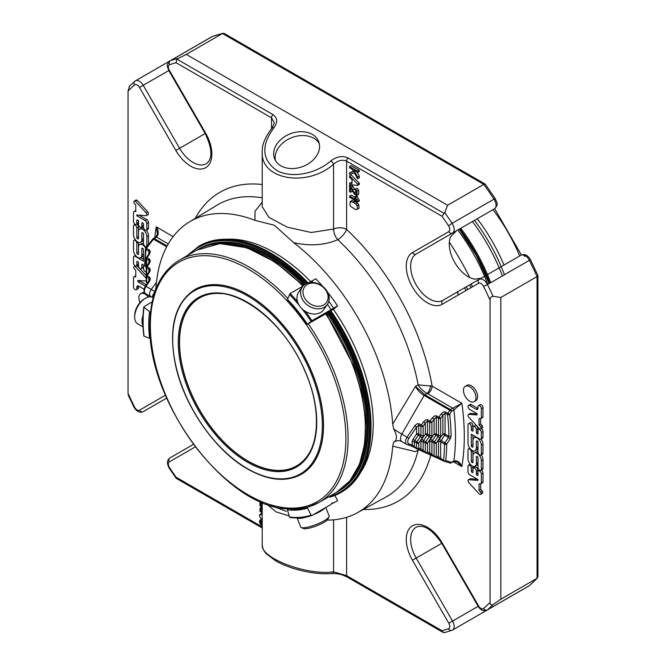 <?xml version="1.0" encoding="UTF-8"?>
<svg xmlns="http://www.w3.org/2000/svg" width="666" height="666" viewBox="0 0 666 666"><rect width="100%" height="100%" fill="white"/><g stroke="black" fill="none" stroke-linecap="round" stroke-linejoin="round"><path stroke-width="1" d="M471.453 284.573A198.51 114.61 60 0 1 472.502 286.805M471.012 287.67A198.51 114.61 -120 0 0 469.688 284.865M480.502 278.321L474.908 279.154A26.723 15.426 60 0 1 454.803 262.595A26.723 15.426 60 0 1 450.507 236.896L456.443 230.786L416.183 254.029A26.723 15.426 -120 0 0 416.183 284.882A26.723 15.426 -120 0 0 442.907 300.316L521.187 255.12A3.105 2.531 -120 0 1 524.933 256.543M311.688 448.285A96.961 55.986 60 0 1 296.603 465.892A96.961 55.986 60 0 1 221.878 439.918A96.961 55.986 60 0 1 179.554 342.332A96.961 55.986 60 0 1 199.642 297.943A96.961 55.986 60 0 1 222.427 293.681M412.162 441.816L412.162 444.913A1.548 1.257 108 0 1 410.589 445.754L407.317 444.688A1.548 1.257 -72 0 1 407.117 444.605A5.819 3.355 -60 0 1 406.743 444.438A5.819 3.355 -60 0 1 407.117 437.112L415.326 425.099L417.324 423.726L419.164 423.809A1.548 0.899 -60 0 0 418.748 425.05L418.748 434.082L420.937 435.348L420.937 426.315A1.548 0.899 -0 0 0 423.135 426.315L421.362 425.075A1.548 0.899 120 0 0 420.937 426.315L418.748 425.05L416.55 427.031L416.55 434.082L413.003 439.327A3.105 1.79 -60 0 0 412.162 441.816A1.548 0.899 180 0 1 414.36 441.816A1.548 0.899 -60 0 1 414.776 440.567L418.323 435.323A1.548 0.899 120 0 0 418.748 434.082A1.548 0.899 -0 0 0 416.55 434.082L422.294 437.837L418.748 443.081L416.974 441.841A1.548 0.899 120 0 0 416.55 443.081A1.548 0.899 -0 0 0 418.748 443.081L418.748 448.16A1.548 0.899 180 0 1 416.55 448.16A1.548 0.899 120 0 0 416.874 448.867A1.548 0.899 120 0 0 416.974 448.909A1.548 1.257 -72 0 0 417.166 449.001L417.166 449.001A1.548 1.257 -72 0 0 418.748 448.16L420.937 448.867L425.324 452.114A1.548 0.899 120 0 0 425.649 452.822A1.548 0.899 120 0 0 425.749 452.872A1.548 1.257 -72 0 0 425.949 452.955L425.949 452.955A1.548 1.257 -72 0 0 427.522 452.114A1.548 0.899 180 0 1 425.324 452.114L425.324 443.081A1.548 0.899 -0 0 0 427.522 443.081L425.749 441.841A1.548 0.899 120 0 0 425.324 443.081L423.135 441.816A1.548 0.899 -60 0 1 423.559 440.567L425.749 441.841L429.295 436.596L431.068 437.837L427.522 443.081L427.522 452.114L429.72 452.83L434.107 456.077A1.548 0.899 120 0 0 434.423 456.784A1.548 0.899 120 0 0 434.523 456.826A1.548 1.257 -72 0 0 434.723 456.918L434.723 456.918A1.548 1.257 -72 0 0 436.297 456.077A1.548 0.899 180 0 1 434.107 456.077L434.107 443.081A1.548 0.899 -0 0 0 436.297 443.081L434.523 441.841A1.548 0.899 120 0 0 434.107 443.081L431.909 441.816A1.548 0.899 -60 0 1 432.334 440.567L434.523 441.841L438.07 436.596L439.843 437.837L436.297 443.081L436.297 456.077L438.494 456.784L443.564 460.431A211.771 122.261 -120 0 0 444.505 444.022A1.548 0.907 0.8 0 0 446.703 444.039L444.93 442.773L448.493 437.545L450.266 438.777L446.703 444.039A213.32 123.16 -120 0 1 445.754 460.564A1.548 0.991 -174 0 1 443.564 460.431A1.548 0.899 120 0 0 443.889 461.138A1.548 0.899 120 0 0 443.989 461.18A1.548 1.315 -73.3 0 0 445.754 460.564L451.506 462.312A1.548 1.332 106.3 0 1 449.983 462.987A1.548 1.548 0 0 0 451.19 462.845A1.548 0.899 -120 0 0 451.506 462.312L453.879 460.939C457.417 460.364 460.073 462.254 461.846 466.616A219.522 126.74 -120 0 0 461.846 403.28L453.879 409.898A1.548 0.899 -120 0 0 452.797 408.191L461.846 403.28L432.134 386.122A178.321 102.955 -120 0 0 346.595 229.404A9.699 5.594 -0 0 0 333.574 229.046A9.699 5.095 -114.8 0 0 337.812 239.677A9.699 3.68 133.1 0 0 346.595 229.404L346.595 161.164A3.105 1.79 -60 0 1 348.035 157.95C342.515 155.444 336.788 156.435 330.852 160.906A3.105 0.907 -130.6 0 1 333.574 164.236C338.07 160.339 342.416 159.316 346.595 161.164L442.049 216.275L444.771 212.621L447.602 205.27L483.807 184.374L485.298 184.232L495.221 198.618L494.014 199.151A7.759 4.479 60 0 1 494.463 208.833L452.555 233.025A7.759 4.479 -120 0 0 452.106 223.343L494.014 199.151A319.006 184.182 60 0 0 483.807 184.374L222.511 33.508L223.035 33.3L224.267 33.475L485.156 184.099M500.84 297.486L493.065 296.262A319.006 184.182 -120 0 0 487.445 284.548L529.353 260.356A319.006 184.182 60 0 1 537.046 276.581L500.84 297.486L500.84 599.2L537.046 578.304L537.953 576.798L537.953 275.549L530.419 259.574C527.63 255.086 524.55 253.604 521.187 255.12L521.187 255.12A7.759 4.479 60 0 1 529.353 260.356L530.419 259.574M442.266 543.023A29.828 17.216 -120 0 0 412.437 525.799A29.828 17.216 -120 0 0 412.437 560.239L416.183 558.075L452.555 621.078L478.638 606.018L442.266 543.023L441.774 543.306C432.092 529.412 423.568 524.05 416.183 527.222A26.723 15.426 -120 0 0 416.183 558.075L441.774 543.306L478.146 606.301C480.577 610.198 483.541 611.471 487.037 610.131A7.759 4.479 -120 0 0 487.445 609.84L529.353 585.647A319.006 184.182 60 0 0 537.046 578.304L537.046 276.581L537.953 275.549M450.266 438.777L451.09 436.272A1.548 0.882 179.3 0 1 448.901 436.288L448.493 437.545L444.655 435.323L441.108 440.567L444.93 442.773A1.548 0.899 120 0 0 444.505 444.022L440.684 441.816A1.548 0.899 -60 0 1 441.108 440.567L439.335 439.327L442.882 434.082L444.655 435.323A1.548 0.899 120 0 0 445.071 434.082L448.901 436.288A211.771 122.261 -120 0 0 447.527 414.585A1.548 0.766 -6.3 0 0 449.708 414.41L447.943 413.345A1.548 0.899 120 0 0 447.527 414.585L445.071 413.17L442.882 415.151L442.882 434.082A1.548 0.899 -0 0 1 445.071 434.082L445.071 413.17A1.548 0.899 -60 0 1 445.496 411.929L447.943 413.345L449.741 410.223L451.506 411.272A1.548 0.899 -120 0 0 450.416 409.565A1.548 0.899 120 0 0 449.741 410.223L424.425 395.604A1.548 0.899 -60 0 1 425.099 394.946L450.416 409.565L452.797 408.191L427.747 393.723A6.202 3.58 120 0 0 432.134 386.122L418.156 384.865C420.321 388.428 423.318 391.283 427.156 393.448A6.202 2.772 110.6 0 0 430.544 385.622M434.107 434.082L438.07 436.596A1.548 0.899 -60 0 0 438.494 435.348L436.297 434.082A1.548 0.899 -0 0 0 434.107 434.082L430.561 439.327L432.334 440.567L435.88 435.323A1.548 0.899 120 0 0 436.297 434.082L436.297 417.132L434.107 419.114L434.107 434.082M425.324 434.082L429.295 436.596A1.548 0.899 -60 0 0 429.72 435.348L427.522 434.082A1.548 0.899 -0 0 0 425.324 434.082L421.786 439.327L423.559 440.567L427.097 435.323A1.548 0.899 120 0 0 427.522 434.082L427.522 421.087L425.324 423.068L425.324 434.082M141.833 239.544A5.894 3.405 60 0 1 140.609 242.241A5.894 3.405 60 0 1 136.072 240.667A5.894 3.405 60 0 1 133.5 234.732L133.5 226.057A2.356 1.357 60 0 1 133.983 224.975A2.356 1.357 60 0 1 135.797 225.608A2.356 1.357 60 0 1 136.83 227.98L136.83 237.471A1.182 0.683 -120 0 0 137.346 238.653A1.182 0.683 -120 0 0 138.253 238.969A1.182 0.683 -120 0 0 138.495 238.428L138.495 231.826A5.894 3.405 60 0 1 139.718 229.129A5.894 3.405 60 0 1 144.256 230.711A5.894 3.405 60 0 1 146.828 236.638L146.828 245.429A2.356 1.357 60 0 1 146.337 246.512A2.356 1.357 60 0 1 144.522 245.879A2.356 1.357 60 0 1 143.498 243.506L143.498 234.166A1.174 0.674 -120 0 0 142.982 232.983A1.174 0.674 -120 0 0 142.074 232.675A1.174 0.674 -120 0 0 141.833 233.208L141.833 239.544L143.481 238.595L143.481 233.982M136.83 223.326A2.356 1.357 60 0 1 136.339 224.4A2.356 1.357 60 0 1 134.524 223.768A2.356 1.357 60 0 1 133.5 221.395L133.5 212.662A2.389 1.382 60 0 1 133.991 211.572A2.389 1.382 60 0 1 134.515 211.463L135.772 211.555L135.772 205.028L134.249 203.388A1.881 1.091 60 0 1 133.841 201.823A1.881 1.091 60 0 1 134.232 201.007A1.881 1.091 60 0 1 135.364 201.232L146.012 212.72A1.998 1.157 60 0 1 146.412 215.584A1.998 1.157 60 0 1 145.979 215.676L136.83 214.976L136.83 215.809L145.138 220.604A2.389 1.382 60 0 1 146.828 223.535L146.828 229.096A2.356 1.357 60 0 1 146.337 230.17A2.356 1.357 60 0 1 144.522 229.545A2.356 1.357 60 0 1 143.498 227.173L143.498 224.309A1.182 0.683 -120 0 0 142.982 223.127A1.182 0.683 -120 0 0 142.074 222.81A1.182 0.683 -120 0 0 141.825 223.343L141.825 226.207A2.356 1.357 60 0 1 141.342 227.289A2.356 1.357 60 0 1 139.527 226.656A2.356 1.357 60 0 1 138.495 224.284L138.495 221.42A1.182 0.683 -120 0 0 137.979 220.238A1.182 0.683 -120 0 0 137.071 219.922A1.182 0.683 -120 0 0 136.83 220.463L136.83 223.326L138.478 222.369L138.478 221.195M262.213 512.021L262.029 512.329A1.99 1.149 60 0 1 261.813 512.537A1.99 1.149 60 0 1 261.58 512.612L259.973 511.33L259.99 508.183A2.148 1.24 60 0 1 260.048 508.141A2.148 1.24 60 0 1 261.122 508.25L261.18 509.24A1.357 0.783 -120 0 0 260.506 509.174A1.357 0.783 -120 0 0 260.473 509.199L260.414 510.93L261.255 511.455L262.296 509.798M146.229 271.728A2.356 1.357 60 0 1 144.455 270.979A2.356 1.357 60 0 1 143.498 268.673L143.498 265.817A1.182 0.683 -120 0 0 142.982 264.627A1.182 0.683 -120 0 0 142.074 264.31A1.182 0.683 -120 0 0 141.825 264.852L141.825 267.715A2.356 1.357 60 0 1 141.342 268.789A2.356 1.357 60 0 1 139.527 268.165A2.356 1.357 60 0 1 138.495 265.792L138.495 262.928A1.182 0.683 -120 0 0 137.979 261.746A1.182 0.683 -120 0 0 137.071 261.43A1.182 0.683 -120 0 0 136.83 261.963L136.83 264.827A2.356 1.357 60 0 1 136.339 265.909A2.356 1.357 60 0 1 134.524 265.276A2.356 1.357 60 0 1 133.5 262.904L133.5 257.317A2.356 1.357 60 0 1 133.983 256.235A2.356 1.357 60 0 1 135.165 256.352L143.498 261.164L143.498 249.742A1.174 0.674 -120 0 0 142.982 248.56A1.174 0.674 -120 0 0 142.074 248.243A1.174 0.674 -120 0 0 141.833 248.784L141.833 255.011A5.894 3.405 60 0 1 140.618 257.709A5.894 3.405 60 0 1 136.072 256.135A5.894 3.405 60 0 1 133.5 250.2L133.5 241.392A2.356 1.365 60 0 1 133.983 240.309A2.356 1.365 60 0 1 135.806 240.942A2.356 1.365 60 0 1 136.838 243.315L136.838 252.93A1.174 0.683 -120 0 0 137.346 254.112A1.174 0.683 -120 0 0 138.253 254.429A1.174 0.683 -120 0 0 138.495 253.888L138.495 247.294A5.894 3.405 60 0 1 139.718 244.597A5.894 3.405 60 0 1 145.721 248.193M262.213 506.493L262.029 506.801A1.99 1.149 60 0 1 261.813 507.001A1.99 1.149 60 0 1 261.58 507.084L259.973 505.802L259.99 502.647A2.148 1.24 60 0 1 260.048 502.614A2.148 1.24 60 0 1 261.122 502.722L261.18 503.712A1.357 0.783 -120 0 0 260.506 503.646L260.414 505.394L261.255 505.927L262.296 504.27M262.213 502.763L261.347 502.006M144.114 289.227L138.711 286.114A2.664 1.54 -120 0 0 137.379 285.98A2.664 1.54 -120 0 0 136.83 287.196L136.83 288.803A2.356 1.365 60 0 1 136.347 289.76A2.356 1.365 60 0 1 134.524 289.127A2.356 1.365 60 0 1 133.5 286.755L133.5 277.464A1.89 1.091 60 0 1 133.866 276.881A1.89 1.091 60 0 1 134.324 276.798L135.764 276.906L135.764 270.396L134.249 268.756A1.881 1.091 60 0 1 133.841 267.191A1.881 1.091 60 0 1 134.224 266.375A1.881 1.091 60 0 1 135.348 266.583L146.087 278.172A1.998 1.157 60 0 1 146.229 278.363M146.229 281.019A1.998 1.157 60 0 1 145.979 281.035L138.103 280.436A0.941 0.541 -120 0 0 138.37 282.068L145.163 285.989A2.356 1.357 60 0 1 145.404 286.147M139.977 302.589A8.866 5.12 60 0 1 140.676 293.706A8.866 5.12 60 0 1 148.36 297.069M262.213 525.699A2.131 1.232 60 0 1 262.054 525.357A3.114 1.798 60 0 1 261.771 524.308L261.522 521.586L260.481 521.12L260.481 523.126A1.898 1.099 -120 0 0 261.155 524.084L261.08 525.024L259.948 523.418L259.557 521.536L259.99 520.104L261.721 519.097M259.99 520.104L262.213 521.162M262.213 519.98L259.923 517.124L259.557 515.434L260.106 514.094L261.855 514.502M153.08 238.977L153.488 239.177A1.548 0.899 -60 0 1 154.162 238.52L156.543 237.146C158.891 234.315 158.799 230.886 156.277 226.856A219.522 126.74 -120 0 0 154.803 237.629M168.257 243.914L156.543 237.146A1.548 0.899 -120 0 0 155.769 237.071L157.434 234.049L156.277 226.856L173.152 236.605M447.602 205.27L186.305 54.412L222.511 33.508A319.006 184.182 60 0 0 212.304 36.505A3.105 2.514 70.9 0 1 212.662 36.347L223.035 33.3M451.09 436.272A213.32 123.16 -120 0 0 449.708 414.41L451.506 411.272L453.879 409.898A213.32 123.16 -120 0 1 453.879 460.939A1.548 0.899 -120 0 1 453.571 461.471L457.276 461.879L461.846 466.616L453.255 461.655M355.353 189.127L356.993 188.178L358.724 190.085L358.683 194.289L357.034 195.238L354.487 194.322L351.074 188.511A4.945 2.855 -120 0 0 350.541 187.72L350.541 192.283L349.592 191.733L349.592 185.581A2.564 1.482 60 0 1 350.274 186.114A5.22 3.014 60 0 1 351.348 187.487L354.27 192.715L356.452 194.022L356.427 191.425L355.244 190.243L355.353 189.127L357.076 191.034L356.993 195.263L358.591 194.339M349.592 197.261L349.592 196.12L355.894 199.758A7.026 4.054 60 0 1 355.211 198.277A9.682 5.594 60 0 1 354.703 196.786L355.652 197.336A8.541 4.937 -120 0 0 356.601 199.559L357.675 201.931L349.592 197.261M357.642 178.771L354.379 172.977L349.592 174.292L349.592 172.669L353.671 171.711L352.381 169.439L349.592 167.824L349.592 166.6L357.642 171.254L357.642 172.477L353.654 170.171L357.642 177.098L357.642 178.771L359.29 177.822L359.29 176.149L356.943 172.069M472.993 455.827A5.894 3.405 60 0 1 474.209 453.13A5.894 3.405 60 0 1 478.754 454.712A5.894 3.405 60 0 1 481.327 460.639L481.327 469.314A2.356 1.357 60 0 1 480.844 470.396A2.356 1.357 60 0 1 479.02 469.763A2.356 1.357 60 0 1 477.997 467.39L477.997 457.908A1.182 0.683 -120 0 0 477.48 456.718A1.182 0.683 -120 0 0 476.573 456.401A1.182 0.683 -120 0 0 476.332 456.943L476.332 463.544A5.894 3.405 60 0 1 475.108 466.242A5.894 3.405 60 0 1 470.571 464.668A5.894 3.405 60 0 1 467.998 458.732L467.998 449.941A2.356 1.357 60 0 1 468.489 448.867A2.356 1.357 60 0 1 470.304 449.492A2.356 1.357 60 0 1 471.328 451.864L471.328 461.205A1.174 0.674 -120 0 0 471.844 462.387A1.174 0.674 -120 0 0 472.752 462.703A1.174 0.674 -120 0 0 472.993 462.162L472.993 455.827M472.993 440.359A5.894 3.405 60 0 1 474.209 437.662A5.894 3.405 60 0 1 478.754 439.244A5.894 3.405 60 0 1 481.327 445.171L481.327 453.987A2.356 1.365 60 0 1 480.835 455.061A2.356 1.365 60 0 1 479.02 454.437A2.356 1.365 60 0 1 477.988 452.056L477.988 442.44A1.174 0.683 -120 0 0 477.48 441.258A1.174 0.683 -120 0 0 476.573 440.942A1.174 0.683 -120 0 0 476.332 441.483L476.332 448.085A5.894 3.405 60 0 1 475.108 450.782A5.894 3.405 60 0 1 470.571 449.2A5.894 3.405 60 0 1 467.998 443.273L467.998 424.775A2.356 1.357 60 0 1 468.489 423.693A2.356 1.357 60 0 1 470.304 424.325A2.356 1.357 60 0 1 471.328 426.698L471.328 429.562A1.182 0.683 -120 0 0 471.844 430.744A1.182 0.683 -120 0 0 472.752 431.06A1.182 0.683 -120 0 0 472.993 430.519L472.993 427.664A2.356 1.357 60 0 1 473.484 426.581A2.356 1.357 60 0 1 475.299 427.214A2.356 1.357 60 0 1 476.332 429.587L476.332 432.442A1.182 0.683 -120 0 0 476.848 433.633A1.182 0.683 -120 0 0 477.755 433.949A1.182 0.683 -120 0 0 477.997 433.408L477.997 430.544A2.356 1.357 60 0 1 478.479 429.47A2.356 1.357 60 0 1 480.303 430.103A2.356 1.357 60 0 1 481.327 432.467L481.327 438.062A2.356 1.357 60 0 1 480.844 439.135A2.356 1.357 60 0 1 479.662 439.019L471.328 434.207L471.328 445.629A1.174 0.674 -120 0 0 471.844 446.811A1.174 0.674 -120 0 0 472.752 447.127A1.174 0.674 -120 0 0 472.993 446.595L472.993 440.359M469.721 386.755A8.866 5.12 60 0 1 475.507 394.563A8.866 5.12 60 0 1 474.15 401.665A8.866 5.12 60 0 1 465.284 396.553A8.866 5.12 60 0 1 465.284 386.313A8.866 5.12 60 0 1 469.721 386.755M480.577 426.615A1.881 1.091 60 0 1 480.985 428.188A1.881 1.091 60 0 1 480.602 428.996A1.881 1.091 60 0 1 479.478 428.787L468.739 417.199A1.998 1.157 60 0 1 468.414 414.427A1.998 1.157 60 0 1 468.847 414.335L476.714 414.935A0.941 0.541 -120 0 0 476.456 413.303L469.663 409.39A2.356 1.357 60 0 1 468.123 407.309A2.356 1.357 60 0 1 468.489 405.419A2.356 1.357 60 0 1 469.663 405.536L476.115 409.265A2.664 1.54 -120 0 0 477.447 409.39A2.664 1.54 -120 0 0 477.997 408.175L477.997 406.576A2.356 1.365 60 0 1 478.479 405.619A2.356 1.365 60 0 1 480.294 406.252A2.356 1.365 60 0 1 481.327 408.624L481.327 417.915A1.89 1.091 60 0 1 480.96 418.498A1.89 1.091 60 0 1 480.502 418.581L479.062 418.464L479.062 424.983L480.577 426.615L482.226 425.666L480.702 424.034L480.702 418.581M477.997 472.052A2.356 1.357 60 0 1 478.479 470.97A2.356 1.357 60 0 1 480.303 471.603A2.356 1.357 60 0 1 481.327 473.976L481.327 482.708A2.389 1.382 60 0 1 480.835 483.807A2.389 1.382 60 0 1 480.311 483.916L479.054 483.816L479.054 490.343L480.577 491.991A1.881 1.091 60 0 1 480.985 493.556A1.881 1.091 60 0 1 480.594 494.363A1.881 1.091 60 0 1 479.462 494.147L468.814 482.659A1.998 1.157 60 0 1 468.414 479.795A1.998 1.157 60 0 1 468.847 479.703L477.997 480.402L477.997 479.562L469.688 474.766A2.389 1.382 60 0 1 467.998 471.844L467.998 466.283A2.356 1.357 60 0 1 468.489 465.201A2.356 1.357 60 0 1 470.304 465.834A2.356 1.357 60 0 1 471.328 468.206L471.328 471.07A1.182 0.683 -120 0 0 471.844 472.252A1.182 0.683 -120 0 0 472.752 472.569A1.182 0.683 -120 0 0 472.993 472.028L472.993 469.164A2.356 1.357 60 0 1 473.484 468.09A2.356 1.357 60 0 1 475.299 468.722A2.356 1.357 60 0 1 476.332 471.087L476.332 473.951A1.182 0.683 -120 0 0 476.848 475.141A1.182 0.683 -120 0 0 477.755 475.449A1.182 0.683 -120 0 0 477.997 474.916L477.997 472.052M355.469 209.44L351.273 206.893L349.933 205.103L350.283 201.507L353.563 202.481L355.86 204.146L357.209 205.927L357.417 209.057A3.13 1.807 60 0 1 357.043 209.415A3.13 1.807 60 0 1 356.66 209.549A5.586 3.222 60 0 1 355.469 209.44M351.565 200.774L350.091 201.598L351.931 200.558L355.211 201.532L357.509 203.197L358.849 204.978L359.066 208.108A3.13 1.807 -120 0 1 358.691 208.466A3.13 1.807 -120 0 1 358.308 208.6M352.031 179.612L349.592 177.181L349.592 175.874L357.642 184.099L357.642 185.423L349.592 184.582L349.592 183.175L352.031 183.5L352.031 179.612M186.305 54.412L176.831 59.108L176.065 62.712A315.909 182.392 -120 0 0 169.572 64.735A3.105 2.514 -109.1 0 1 170.396 60.698L212.304 36.505A7.759 4.479 60 0 0 211.855 36.713L212.662 36.347M500.84 599.2L493.065 604.62C490.95 605.327 489.951 604.578 490.068 602.389L490.068 300.1A315.909 182.392 -120 0 0 483.533 286.405L487.445 284.548A7.759 4.479 -120 0 0 479.279 279.312A3.105 2.531 -120 0 0 478.638 283.266A4.654 2.689 -120 0 1 483.533 286.405M440.684 435.348A1.548 0.899 180 0 1 438.494 435.348L438.494 418.398L436.297 417.132A1.548 0.899 -60 0 1 436.721 415.892L438.911 417.157L441.108 413.911L442.882 415.151L440.684 418.398L438.911 417.157A1.548 0.899 120 0 0 438.494 418.398A1.548 0.899 -0 0 0 440.684 418.398L440.684 435.348A3.105 1.79 -60 0 1 439.843 437.837M431.909 435.348A1.548 0.899 180 0 1 429.72 435.348L429.72 422.352L427.522 421.087A1.548 0.899 -60 0 1 427.947 419.846L430.136 421.112L432.334 417.865L434.107 419.114L431.909 422.352L430.136 421.112A1.548 0.899 120 0 0 429.72 422.352A1.548 0.899 -0 0 0 431.909 422.352L431.909 435.348A3.105 1.79 -60 0 1 431.068 437.837M427.747 393.723L427.156 393.448L424.783 394.772A1.548 0.841 -63 0 0 424.15 395.446L401.848 434.074A9.699 1.124 32.7 0 1 393.681 428.954C397.319 435.547 397.319 440.035 393.681 442.415A9.699 8.017 -72.5 0 1 400.549 440.984L407.317 444.688A1.548 1.257 -72 0 0 408.891 443.847L412.162 444.913L416.55 448.16L416.55 443.081L414.36 441.816L414.36 446.886A1.548 0.899 -60 0 0 414.677 447.602L410.589 445.754A1.548 1.257 108 0 1 410.389 445.662M444.771 632.5L443.206 632.467L442.049 630.76A315.909 182.392 -120 0 0 448.543 628.737A4.654 2.689 -120 0 0 448.817 623.243L412.437 560.239M331.884 573.551C340.676 573.501 342.732 575.166 347.236 577.072A3.105 1.79 -60 0 1 346.595 575.649L333.574 571.844A3.105 2.123 -95.3 0 1 331.884 573.551C312.088 575.083 287.754 568.123 275.441 560.639L266.791 554.187C266.35 553.621 262.795 550.89 262.213 545.054L262.213 545.054C260.689 558.274 307.234 575.749 333.574 571.844L333.574 519.821M148.884 271.944L148.884 269.247L149.334 270.454L148.693 272.252L149.301 272.511L147.111 275.757L146.495 275.499A1.548 1.548 0 0 0 146.229 276.365A1.548 0.899 -0 0 0 146.686 276.998A1.548 0.899 -60 0 1 147.111 275.757L149.301 277.031A1.548 0.899 120 0 0 148.884 278.271L146.686 276.998L146.686 282.076A1.548 0.899 180 0 1 146.229 281.443A1.548 1.548 0 0 0 147.011 282.792A1.548 0.899 -60 0 1 146.686 282.076L147.744 282.684M148.884 262.92L148.884 260.215L149.334 261.43L148.693 263.228L149.301 263.486L147.111 266.733L146.495 266.475A1.548 1.548 0 0 0 146.229 267.341A1.548 0.899 -0 0 0 146.686 267.973A1.548 0.899 -60 0 1 147.111 266.733L149.301 267.998A1.548 0.899 120 0 0 148.884 269.247L146.686 267.973L146.686 275.225M148.884 253.896L148.884 251.19L149.334 252.406L148.693 254.204L149.301 254.462L147.111 257.709L146.495 257.451A1.548 1.548 0 0 0 146.229 258.316A1.548 0.899 -0 0 0 146.686 258.949A1.548 0.899 -60 0 1 147.111 257.709L149.301 258.974A1.548 0.899 120 0 0 148.884 260.215L146.686 258.949L146.686 266.192M149.301 254.462C150.499 252.422 150.499 250.915 149.301 249.95A1.548 0.899 120 0 0 148.884 251.19L146.004 249.534A1.548 0.899 -60 0 1 146.42 248.285L145.862 247.952A1.548 1.548 0 0 0 145.554 248.734A1.548 0.991 6 0 0 146.004 249.534A211.771 122.261 -120 0 0 145.055 265.942A1.548 0.907 -179.2 0 1 144.605 265.284A1.548 1.548 0 0 0 145.379 266.65A1.548 0.899 -60 0 1 145.055 265.942L146.229 266.616M149.301 277.031C150.499 277.988 150.499 279.495 149.301 281.543L148.693 281.277L149.334 279.479L148.884 278.271L148.884 280.977M262.213 527.988L176.199 478.321L169.189 468.131L169.572 467.682A315.909 182.392 -120 0 0 176.065 477.197L176.831 478.355M134.582 407.068L133.991 407.176L128.305 395.321L128.047 393.373A315.909 182.392 -120 0 0 134.582 407.068A4.654 2.689 -120 0 0 139.477 410.206A3.105 2.531 -120 0 0 143.223 411.63L166.675 398.093M169.572 64.735A4.654 2.689 -120 0 0 169.306 70.238L139.477 87.454A4.654 2.689 -120 0 0 134.582 84.94A315.909 182.392 -120 0 0 128.047 91.092L128.047 393.373M128.047 91.092L129.445 86.322M148.468 244.564A2.356 1.357 -120 0 0 148.468 244.48L148.468 235.689A5.894 3.405 -120 0 0 146.287 230.195M143.681 228.172A5.894 3.405 -120 0 0 141.359 228.18L139.718 229.129M136.83 237.471L138.478 236.522A1.182 0.683 -120 0 0 138.495 236.746M138.478 236.522L138.478 227.031A2.356 1.357 -120 0 0 136.796 224.142M140.609 242.241L142.258 241.292A5.894 3.405 -120 0 0 143.481 238.595M136.339 224.4L137.987 223.451A2.356 1.357 -120 0 0 138.478 222.369M141.342 227.289L142.982 226.34A2.356 1.357 -120 0 0 143.473 225.258L143.473 224.084M146.337 230.17L147.985 229.221A2.356 1.357 -120 0 0 148.468 228.147L148.468 222.586A2.389 1.382 -120 0 0 146.786 219.655L138.953 215.135M136.83 215.809L138.112 215.076M146.412 215.584L148.06 214.635A1.998 1.157 -120 0 0 147.661 211.771L137.013 200.283A1.881 1.091 -120 0 0 135.872 200.058L134.232 201.007M146.012 212.72L147.661 211.771M135.364 201.232L137.013 200.283M135.772 210.556A2.389 1.382 -120 0 0 135.639 210.623L133.991 211.572M262.213 507.101A2.148 1.24 -120 0 0 261.688 507.192A2.148 1.24 -120 0 0 261.63 507.226L260.106 508.108M261.122 508.25L262.213 507.625M262.113 508.25L262.079 510.031M261.18 509.24L262.213 508.641M143.498 259.265L140.709 257.659M136.339 265.909L137.987 264.96A2.356 1.357 -120 0 0 138.478 263.878L138.478 262.704M141.342 268.789L142.982 267.84A2.356 1.357 -120 0 0 143.473 266.766L143.473 265.592M143.498 243.556A5.894 3.405 -120 0 0 141.359 243.648L139.718 244.597M136.838 252.93L138.478 251.981A1.174 0.683 -120 0 0 138.495 252.181M138.478 251.981L138.478 242.366A2.356 1.365 -120 0 0 138.478 242.332M140.618 257.709L142.258 256.76A5.894 3.405 -120 0 0 143.481 254.062L143.481 249.559M261.122 502.722L261.73 502.372M261.18 503.712L262.213 503.113M262.113 502.713L262.079 504.495M134.324 276.798L135.764 275.965M135.764 275.841A1.89 1.091 -120 0 0 135.506 275.924L133.866 276.881M136.347 289.76L137.987 288.803A2.356 1.365 -120 0 0 138.478 287.854L138.478 286.247A2.664 1.54 -120 0 1 138.486 285.997M136.83 288.803L138.478 287.854M146.337 284.765L140.018 281.119A0.941 0.541 -120 0 1 139.51 280.544M146.229 275.599L136.988 265.634A1.881 1.091 -120 0 0 136.913 265.576M135.348 266.583L136.988 265.634M150.516 296.811A8.866 5.12 -120 0 0 150.116 296.27M144.43 292.374A8.866 5.12 -120 0 0 142.316 292.757L140.676 293.706M261.155 524.084L261.721 523.751M261.08 525.024L261.821 524.6M260.481 523.126L261.655 522.452M260.19 519.988L261.413 519.28M261.197 514.493L259.557 515.442L262.213 513.045M271.528 128.696L271.528 117.824L274.367 122.894L272.194 127.897A3.105 1.232 40.6 0 1 273.801 127.972C277.897 122.427 277.622 117.982 272.968 114.61L176.831 59.108M280.894 165.826A23.668 17.516 158.9 0 1 274.534 158.641A23.668 17.516 158.9 0 1 290.318 133.791A23.668 17.516 158.9 0 1 318.698 141.625A23.668 17.516 158.9 0 1 308.566 163.62A23.668 17.516 158.9 0 1 280.894 165.826M493.065 296.262C490.959 296.678 489.96 297.96 490.068 300.1M169.189 468.131C166.7 463.469 166.95 460.064 169.947 457.908L193.398 444.372M495.221 198.618C496.287 202.114 499.425 203.679 494.463 208.833L452.555 233.025A3.105 2.531 60 0 1 448.817 231.61A4.654 2.689 -120 0 0 448.543 225.799L452.106 223.343A319.006 184.182 -120 0 0 444.771 212.621M351.348 187.487L352.997 186.538L356.851 192.807M352.997 186.538A5.22 3.014 -120 0 0 351.923 185.165A2.564 1.482 -120 0 0 351.465 184.773M350.274 186.114L351.923 185.165M349.592 185.581L351.057 184.732M350.541 192.283L352.189 191.333L352.189 190.601M357.675 201.931L359.324 200.982L359.324 200.241L357.675 201.19M355.652 197.336L357.301 196.387A8.541 4.937 -120 0 0 358.25 198.61L359.324 200.241M357.301 196.387L356.343 195.837L354.703 196.786M354.836 197.244L351.232 195.163L349.592 196.12M357.642 177.098L359.29 176.149M357.642 172.477L359.29 171.528L359.29 170.296L351.232 165.651L349.592 166.6M357.642 171.254L359.29 170.296M353.388 171.212L349.592 172.669M471.328 461.205L472.977 460.256A1.174 0.674 -120 0 0 472.993 460.447M472.977 460.256L472.977 450.915A2.356 1.357 -120 0 0 472.977 450.865M475.108 466.242L476.756 465.293A5.894 3.405 -120 0 0 477.972 462.595L477.972 457.684M480.844 470.396L482.484 469.447A2.356 1.357 -120 0 0 482.975 468.365L482.975 459.69A5.894 3.405 -120 0 0 481.26 454.82M477.988 452.097A5.894 3.405 -120 0 0 475.857 452.181L474.209 453.13M471.328 445.629L472.977 444.68A1.174 0.674 -120 0 0 472.993 444.871M472.977 444.68L472.977 435.164M480.844 439.135L482.484 438.186A2.356 1.357 -120 0 0 482.975 437.104L482.975 431.518A2.356 1.357 -120 0 0 481.268 428.613M476.332 432.442L477.972 431.493A1.182 0.683 -120 0 0 477.997 431.718M477.972 431.493L477.972 428.638A2.356 1.357 -120 0 0 476.948 426.265A2.356 1.357 -120 0 0 475.133 425.632L473.484 426.581M471.328 429.562L472.977 428.613A1.182 0.683 -120 0 0 472.993 428.837M472.977 428.613L472.977 425.749A2.356 1.357 -120 0 0 471.944 423.376A2.356 1.357 -120 0 0 470.129 422.744L468.489 423.693M475.108 450.782L476.756 449.833A5.894 3.405 -120 0 0 477.972 447.136L477.972 442.241M480.835 455.061L482.484 454.112A2.356 1.365 -120 0 0 482.975 453.038L482.975 444.222A5.894 3.405 -120 0 0 481.027 439.027M474.15 401.665L475.799 400.716A8.866 5.12 -120 0 0 477.156 393.614A8.866 5.12 -120 0 0 471.362 385.805A8.866 5.12 -120 0 0 466.933 385.364L465.284 386.313M480.985 428.188L482.634 427.239A1.881 1.091 -120 0 0 482.226 425.666M479.062 424.983L480.702 424.034M480.96 418.498L482.609 417.549A1.89 1.091 -120 0 0 482.975 416.966L482.975 407.675A2.356 1.365 -120 0 0 481.943 405.303A2.356 1.365 -120 0 0 480.128 404.67L478.479 405.619M481.327 417.915L482.975 416.966M476.115 409.265L477.755 408.308A2.664 1.54 -120 0 0 477.98 408.425M477.755 408.308L471.312 404.587A2.356 1.357 -120 0 0 470.129 404.47L468.489 405.419M476.964 413.877L470.496 413.386A1.998 1.157 -120 0 0 470.063 413.478L468.414 414.427M480.602 428.996L482.242 428.047A1.881 1.091 -120 0 0 482.634 427.239M480.835 483.807L482.475 482.85A2.389 1.382 -120 0 0 482.975 481.759L482.975 473.027A2.356 1.357 -120 0 0 481.293 470.129M476.332 473.951L477.972 473.002A1.182 0.683 -120 0 0 477.997 473.226M477.972 473.002L477.972 470.138A2.356 1.357 -120 0 0 476.948 467.765A2.356 1.357 -120 0 0 475.133 467.141L473.484 468.09M471.328 471.07L472.977 470.113A1.182 0.683 -120 0 0 472.993 470.338M472.977 470.113L472.977 467.257A2.356 1.357 -120 0 0 472.785 466.258M470.179 464.227A2.356 1.357 -120 0 0 470.129 464.252L468.489 465.201M477.514 479.287L470.496 478.754A1.998 1.157 -120 0 0 470.063 478.846L468.414 479.795M480.594 494.363L482.242 493.414A1.881 1.091 -120 0 0 482.634 492.599A1.881 1.091 -120 0 0 482.226 491.033L480.702 489.393L480.702 483.866M480.985 493.556L482.634 492.599M480.577 491.991L482.226 491.033M479.054 490.343L480.702 489.393M357.417 209.057L359.066 208.108M352.031 182.334L349.592 183.175M357.642 185.423L359.29 184.474L359.29 183.15L351.232 174.925L349.592 175.874M357.642 184.099L359.29 183.15M419.164 423.809L421.362 425.075L423.559 421.828L425.324 423.068L423.135 426.315L423.135 435.348A3.105 1.79 -60 0 1 422.294 437.837M414.776 425.782L416.55 427.031L408.891 438.361A4.262 2.464 -60 0 0 408.891 443.847M425.557 452.763L423.559 451.606A1.548 0.899 -60 0 1 423.451 451.556A1.548 0.899 -60 0 1 423.135 450.849L423.135 441.816A1.548 0.899 180 0 0 420.937 441.816L420.937 448.867A1.548 1.257 108 0 1 419.164 449.625M434.34 456.718L432.334 455.561A1.548 0.899 -60 0 1 432.226 455.519A1.548 0.899 -60 0 1 431.909 454.803L431.909 441.816A1.548 0.899 180 0 0 429.72 441.816L429.72 452.83A1.548 1.257 108 0 1 427.947 453.579M443.797 461.072L441.108 459.523A1.548 0.899 -60 0 1 441.009 459.473A1.548 0.899 -60 0 1 440.684 458.766L440.684 441.816A1.548 0.899 180 0 0 438.494 441.816L438.494 456.784A1.548 1.257 108 0 1 436.721 457.542M262.213 206.685L268.956 217.424L287.271 227.181L311.205 232.501L333.574 229.046L333.574 164.236C307.226 187.67 260.681 179.778 262.213 152.148L262.229 151.39M425.099 394.946L415.467 386.363L418.156 384.865A168.631 97.361 60 0 0 337.812 239.677C324.767 245.255 310.081 246.27 293.748 242.715A167.94 96.961 60 0 1 392.699 424.092L393.681 428.954M424.15 395.446C420.338 393.181 417.44 390.151 415.467 386.363L392.699 424.092M408.891 438.361L401.848 434.074C400.05 437.928 400.05 440.426 401.848 441.558M289.086 515.867L276.099 511.921L266.825 504.154M151.307 296.911C148.943 295.454 148.943 292.965 151.307 289.419L146.029 286.38A5.819 3.355 120 0 0 145.654 293.698C143.54 291.924 143.465 289.402 145.421 286.114L146.029 286.38L149.301 281.543M357.259 512.812L385.589 497.252A168.631 97.361 60 0 0 418.156 450.149L415.467 451.648L392.699 446.145A167.94 96.961 60 0 1 357.259 512.812A167.94 96.961 60 0 1 327.173 520.088M393.681 442.415L392.699 446.145M286.422 511.388L270.388 505.386M154.928 291.267A9.699 0.808 35.4 0 1 151.307 289.419L156.443 282.309M151.923 297.028L154.995 291.15L155.977 287.421A167.94 96.961 60 0 1 189.344 221.953A167.94 96.961 60 0 1 254.928 220.304L255.061 211.197L262.213 202.189M254.928 220.304L274.359 225.266L293.748 242.715M329.936 311.039A142.149 82.068 60 0 1 340.917 492.482L341.575 492.107A142.149 82.068 -120 0 0 371.012 427.031A142.149 82.068 -120 0 0 330.594 310.664L326.207 313.653M328.33 312.204A139.818 80.728 60 0 1 339.202 490.784A139.818 80.728 60 0 1 338.927 490.942M199.109 248.768A139.818 80.728 60 0 1 199.384 248.609A139.818 80.728 60 0 1 305.286 284.149M329.004 496.678L329.82 497.161L340.917 492.482A142.149 82.068 60 0 1 329.936 497.111M307.983 282.95A142.149 82.068 -120 0 0 270.496 252.938A142.149 82.068 -120 0 0 199.425 245.896L198.768 246.278A142.149 82.068 60 0 1 307.209 283.208M371.012 426.715A141.375 81.618 -120 0 0 371.012 426.398A141.375 81.618 -120 0 0 330.786 310.631L330.594 310.664M308.133 282.908A141.375 81.618 -120 0 0 271.045 253.255A141.375 81.618 -120 0 0 270.771 253.097M327.505 292.108A116.359 67.174 60 0 1 337.579 305.935L333.375 309.29A139.818 80.728 60 0 1 360.93 471.869M334.898 495.421L337.579 500.657L333.624 502.947L332.292 502.863L331.11 504.395L311.879 515.484C305.161 517.832 297.81 518.489 289.827 517.465M226.631 239.244A139.818 80.728 60 0 1 310.93 281.851M313.17 282.484A116.359 67.174 60 0 0 311.78 281.044L315.742 278.763A116.359 67.174 60 0 1 322.918 286.58M296.653 466.042A97.119 56.069 60 0 1 221.82 439.993A97.119 56.069 60 0 1 179.445 342.274A97.119 56.069 60 0 1 199.534 297.827M297.136 517.932L300.674 527.056A15.268 3.23 -21.2 0 0 300.882 527.347A15.268 3.23 -21.2 0 0 301.265 527.572L303.546 528.521A13.437 2.839 -21.2 0 0 316.583 525.849A13.437 2.839 -21.2 0 0 328.013 519.03L329.062 516.791A15.268 3.23 -21.2 0 0 329.146 516.008L325.824 507.442M153.163 297.56L153.105 297.527A15.268 8.816 120 0 0 145.471 298.285L144.181 299.034A13.437 7.759 120 0 0 135.947 309.265A13.437 7.759 120 0 0 134.674 315.493L134.674 316.983A15.268 8.816 120 0 0 137.837 323.976L143.04 326.981M311.447 304.562A13.437 10.598 -144.9 0 1 307.326 284.457A13.437 10.598 -144.9 0 1 327.897 295.063A13.437 10.598 -144.9 0 1 311.447 304.562M301.265 527.572A15.268 3.23 -21.2 0 0 316.075 524.542A15.268 3.23 -21.2 0 0 329.062 516.791M145.471 298.285A15.268 8.816 120 0 0 136.122 309.915A15.268 8.816 120 0 0 134.674 316.983M310.231 306.835A15.268 12.046 -144.9 0 1 302.414 286.838A15.268 12.046 -144.9 0 1 321.836 285.764A15.268 12.046 -144.9 0 1 327.406 304.395A15.268 12.046 -144.9 0 1 310.231 306.835M297.269 517.932A15.268 3.23 -21.2 0 0 307.742 516.699M313.028 514.835A15.268 3.23 -21.2 0 0 325.008 507.917M143.024 315.393A15.268 8.816 120 0 0 142.99 325.824M327.406 304.395L323.734 309.623A15.268 12.046 -144.9 0 1 306.56 312.054A15.268 12.046 -144.9 0 1 298.743 292.058L302.414 286.838M194.78 289.602A106.618 61.555 60 0 1 194.813 289.585A106.618 61.555 60 0 1 301.432 351.14A106.618 61.555 60 0 1 301.432 474.259A106.618 61.555 60 0 1 301.398 474.275M298.651 508.699L290.418 509.007A106.818 61.672 -120 0 0 305.394 507.675L287.695 508.832L287.454 509.765L289.385 517.007L290.126 517.399M144.081 335.714L144.072 336.238L149.634 338.311A107.592 62.121 -120 0 1 149.634 311.68L144.072 307.334L144.081 306.593L152.131 301.948M144.072 336.238A115.576 66.733 -120 0 1 144.072 307.334L144.081 306.593M326.157 313.578L308.25 323.793A139.818 80.728 60 0 1 319.122 502.372A139.818 80.728 60 0 1 308.25 506.951L305.394 507.675M328.829 301.323A116.359 67.174 60 0 1 333.624 308.216L337.579 305.935M327.447 304.329A116.359 67.174 60 0 1 331.11 309.665L333.624 308.216M311.78 281.044L309.274 282.492A116.359 67.174 60 0 1 309.399 282.617M297.511 301.615A116.359 67.174 -120 0 0 290.126 293.548L287.454 299.367A107.592 62.121 -120 0 1 307.434 324.217L311.963 320.721L331.11 309.665M290.126 293.548L302.955 286.147M308.25 506.951L307.509 507.067L307.434 507.983L311.064 515.076L311.963 515.451M307.509 324.25L308.25 323.793M333.208 309.34L330.852 310.722M333.624 502.947A116.359 67.174 60 0 1 331.368 503.663M466.342 286.788A128.513 74.201 60 0 1 467.54 289.677M464.643 287.762A129.695 74.883 60 0 1 465.85 290.651M457.351 291.974A129.695 74.883 60 0 1 458.549 294.863M457.192 292.066A130.478 75.333 60 0 1 458.399 294.955M319.289 143.598A23.668 17.516 -21.1 0 0 291.8 137.621A23.668 17.516 -21.1 0 0 275.424 160.506M487.762 284.365A128.571 74.234 -120 0 0 457.8 230.003M472.435 221.553A128.655 74.276 60 0 1 502.397 275.915M449.334 242.133A204.204 117.899 60 0 1 469.788 277.555M134.582 84.94A3.105 2.514 -130.9 0 1 134.74 81.327A3.105 2.514 -130.9 0 1 135.056 81.102A7.759 4.479 -120 0 1 135.464 80.811A7.759 4.479 -120 0 1 143.223 85.29L179.595 148.293A26.723 15.426 -120 0 0 206.318 163.719C212.762 158.916 212.379 148.851 205.186 133.516L175.849 150.458A29.828 17.216 -120 0 0 205.677 167.674A29.828 17.216 -120 0 0 205.677 133.233L205.186 133.516L168.806 70.521C168.032 67.141 165.151 65.851 169.947 60.906L211.855 36.713M456.443 230.786L416.183 254.029A3.105 2.531 60 0 1 412.437 252.605A29.828 17.216 -120 0 0 412.437 287.046A29.828 17.216 -120 0 0 442.266 304.27A3.105 2.531 -120 0 1 442.907 300.316L442.907 300.316M413.003 439.327L416.974 441.841L420.521 436.596A1.548 0.899 -60 0 0 420.937 435.348A1.548 0.899 180 0 0 423.135 435.348M146.229 267.124L145.479 266.691A1.548 0.899 -60 0 1 145.379 266.65L146.229 267.141M529.67 585.414L528.946 585.93A7.759 4.479 60 0 0 529.353 585.647A3.105 2.514 49.1 0 0 529.67 585.414L537.487 577.955M420.937 441.816A3.105 1.79 -60 0 1 421.786 439.327M429.72 441.816A3.105 1.79 -60 0 1 430.561 439.327M438.494 441.816A3.105 1.79 -60 0 1 439.335 439.327M146.012 248.127A1.548 0.991 6 0 0 145.554 248.734L144.605 265.284M177.73 58.442A319.006 184.182 -120 0 0 170.396 60.698A7.759 4.479 -120 0 0 169.947 60.906M478.638 606.018A4.654 2.689 -120 0 0 483.533 608.533A3.105 2.514 -130.9 0 0 487.445 609.84A319.006 184.182 -120 0 0 493.065 604.62M450.84 462.912A1.548 0.899 -120 0 0 451.19 462.845L453.571 461.471M148.884 282.168L148.884 281.518M148.884 255.086L148.884 254.437M167.091 245.987L154.162 238.52A1.548 0.899 -120 0 0 153.388 238.445A1.548 1.548 0 0 0 152.947 238.828L145.862 247.952M176.065 62.712L271.528 117.824A3.105 1.79 -60 0 1 272.968 114.61M262.213 526.931L176.065 477.197M169.947 457.908A3.105 2.531 60 0 0 169.306 461.863A4.654 2.689 -120 0 0 169.572 467.682M141.833 233.208L142.666 232.734M146.828 245.429L148.468 244.48M146.828 236.638L148.468 235.689M136.83 227.98L138.478 227.031M136.83 220.463L137.662 219.98M141.825 226.207L143.473 225.258M141.825 223.343L142.657 222.869M146.828 229.096L148.468 228.147M146.828 223.535L148.468 222.586M145.138 220.604L146.786 219.655M134.515 211.463L135.772 210.739M260.414 510.93L262.054 509.981M141.833 248.784L142.666 248.301M135.165 256.352L135.889 255.935M136.83 264.827L138.478 263.878M136.83 261.963L137.662 261.488M141.825 267.715L143.473 266.766M141.825 264.852L142.657 264.369M136.838 243.315L138.478 242.366M141.833 255.011L143.481 254.062M260.414 505.394L262.054 504.445M136.83 287.196L138.478 286.247M145.163 285.989L145.737 285.656M138.37 282.068L140.018 281.119M261.763 520.787L262.213 520.529M273.801 127.972C260.997 145.463 261.88 159.565 276.44 170.263C290.692 178.613 315.276 174.384 330.852 160.906M348.035 157.95L444.172 213.453M483.533 608.533A315.909 182.392 -120 0 0 490.068 602.389M205.677 133.233L169.306 70.238M139.477 87.454L175.849 150.458M165.443 395.213L139.477 410.206M169.306 461.863L195.271 446.878M448.543 628.737A3.105 2.514 -109.1 0 0 451.748 630.402A3.105 2.514 -109.1 0 0 452.106 630.244A7.759 4.479 -120 0 0 452.555 630.036A7.759 4.479 -120 0 0 452.555 621.078L448.817 623.243M442.266 304.27L478.638 283.266M448.817 231.61L412.437 252.605M346.595 517.316L346.595 575.649L442.049 630.76M448.543 225.799A315.909 182.392 -120 0 0 442.049 216.275M357.076 191.034L358.724 190.085M354.27 192.715L355.919 191.766M352.572 189.685L354.212 188.728M356.601 199.559L358.25 198.61M471.328 451.864L472.977 450.915M476.332 463.544L477.972 462.595M476.332 456.943L477.164 456.46M481.327 469.314L482.975 468.365M481.327 460.639L482.975 459.69M481.327 438.062L482.975 437.104M481.327 432.467L482.975 431.518M476.332 429.587L477.972 428.638M471.328 426.698L472.977 425.749M476.332 448.085L477.972 447.136M476.332 441.483L477.164 441M481.327 453.987L482.975 453.038M481.327 445.171L482.975 444.222M481.327 408.624L482.975 407.675M469.663 405.536L471.312 404.587M468.847 414.335L470.496 413.386M481.327 473.976L482.975 473.027M476.332 471.087L477.972 470.138M471.328 468.206L472.977 467.257M468.847 479.703L470.496 478.754M481.327 482.708L482.975 481.759M357.209 205.927L358.849 204.978M355.86 204.146L357.509 203.197M353.563 202.481L355.211 201.532M441.108 413.911L443.298 411.988L445.496 411.929M432.334 417.865L434.523 415.942L436.721 415.892M423.559 421.828L425.749 419.905L427.947 419.846M416.783 448.801L414.776 447.644A1.548 0.899 -60 0 1 414.677 447.602L416.874 448.867A1.548 1.548 0 0 0 417.166 449.001L425.649 452.822A1.548 1.548 0 0 0 425.949 452.955L434.423 456.784A1.548 1.548 0 0 0 434.723 456.918L443.889 461.138A1.548 1.548 0 0 0 444.214 461.28L449.983 462.987M414.593 447.544L410.764 445.795M423.376 451.498L419.538 449.75M432.151 455.461L428.313 453.713M440.925 459.415L437.096 457.667M149.301 267.998C150.499 268.964 150.499 270.471 149.301 272.511M149.301 258.974C150.499 259.94 150.499 261.447 149.301 263.486M149.301 249.95L146.42 248.285L153.488 239.177L166.666 246.786M262.213 184.515A178.321 102.955 -120 0 0 195.23 218.381M363.295 509.49A178.321 102.955 -120 0 0 430.844 454.795M189.344 221.953L216.974 205.203A168.631 97.361 60 0 1 262.213 197.81M326.881 313.12A139.044 80.278 60 0 1 352.814 476.998M218.132 243.714A139.044 80.278 60 0 1 303.904 285.173M327.78 312.52A139.818 80.728 60 0 1 338.653 491.1A139.818 80.728 60 0 1 337.529 491.733L339.202 490.784M197.719 249.584L198.834 248.926A139.818 80.728 60 0 1 304.762 284.49M329.037 311.638A141.375 81.618 60 0 1 329.037 496.736M188.936 254.637A141.375 81.618 60 0 1 306.144 283.674M179.395 342.307A97.119 56.069 -120 0 0 248.068 461.247A97.119 56.069 -120 0 0 296.62 466.058C319.264 454.062 323.176 411.763 304.82 370.887C282.709 317.074 227.456 279.254 199.509 297.844A97.119 56.069 -120 0 0 179.395 342.307M247.519 462.196A97.894 56.518 -120 0 0 307.467 376.914A97.894 56.518 -120 0 0 187.571 307.692A97.894 56.518 -120 0 0 247.519 462.196M247.519 468.689A105.844 61.114 -120 0 0 312.329 376.481A105.844 61.114 -120 0 0 182.7 301.64A105.844 61.114 -120 0 0 247.519 468.689M301.373 474.292A106.618 61.555 -120 0 0 301.373 351.173A106.618 61.555 -120 0 0 194.755 289.618C174.742 302.897 168.282 327.822 175.366 364.41C183.891 405.785 214.927 450.732 247.677 469.047C268.406 480.694 286.305 482.442 301.373 474.292L301.432 474.259M150.35 325.474A138.27 79.828 60 0 1 297.003 312.371A138.27 79.828 60 0 1 297.003 507.917A138.27 79.828 60 0 1 150.35 325.474M150.091 317.69A106.818 61.672 -120 0 0 149.975 329.412M325.532 313.819A139.818 80.728 60 0 1 336.405 492.399L319.122 502.372L308.017 507.051M311.963 320.721A116.359 67.174 -120 0 0 305.369 311.38M311.064 321.32A115.576 66.733 -120 0 0 302.006 308.791M299.151 305.236A115.576 66.733 -120 0 0 289.385 294.355M302.888 286.18A139.818 80.728 60 0 0 196.587 250.225L179.304 260.198A139.818 80.728 60 0 1 287.804 298.46M287.454 509.765A107.592 62.121 -120 0 0 307.434 507.983M289.385 517.007A115.576 66.733 -120 0 0 311.064 515.076M471.711 285.115A127.023 73.335 -120 0 0 471.486 284.573M504.428 274.742A125.757 72.611 -120 0 0 474.492 220.363M490.709 282.667A128.655 74.276 -120 0 0 460.747 228.296M489.76 283.216A127.872 73.826 -120 0 0 459.806 228.846M489.31 283.466A127.023 73.335 -120 0 0 459.365 229.096M477.256 218.773A124.459 71.861 60 0 1 503.979 265.051M492.998 209.682A124.459 71.861 60 0 1 519.721 255.969M146.229 276.365L146.229 281.443M146.229 267.341L146.229 276.382M146.229 258.316L146.229 271.312M155.769 237.071L153.388 238.445M133.991 407.176C136.788 411.663 139.86 413.145 143.223 411.63M129.146 86.522L135.464 80.811L169.888 60.939M146.337 246.512L147.469 245.854M133.983 224.975L135.173 224.292M260.048 508.141L261.688 507.192M133.983 256.235L135.448 255.394M133.983 240.309L135.206 239.602M134.224 266.375L135.206 265.809M261.197 514.443L259.557 515.392M444.463 632.65L452.555 630.036L494.463 605.844M487.037 610.131L528.946 585.93M347.236 577.072L443.198 632.475M468.489 448.867L469.713 448.16M478.479 429.47L479.562 428.846M474.209 437.662L475.765 436.771M478.479 470.97L479.67 470.288M357.043 209.415L358.691 208.466M148.693 272.252L146.495 275.499M148.693 263.228L146.495 266.475M148.693 254.204L146.495 257.451M148.693 281.277L145.421 286.114M272.194 127.897C265.201 136.78 261.88 144.863 262.213 152.148L262.213 206.751M262.213 502.372L262.213 545.046M151.124 296.861L145.654 293.698M198.834 248.926L199.384 248.609M187.054 255.727L198.768 246.278M371.012 426.398L371.012 427.031M271.045 253.255L270.496 252.938M143.848 336.022C142.557 325.574 142.557 315.867 143.856 306.901M287.454 299.6L307.326 324.325M287.829 508.857C225.816 507.4 147.161 402.048 149.892 324.841C150.241 293.623 160.04 272.078 179.304 260.198M196.587 250.225L219.872 243.606L246.928 247.76L275.508 262.229L303.313 285.747M326.107 313.511L353.688 366.009L361.796 393.223L365.567 419.447L364.801 443.481L359.532 464.26L349.925 480.844L336.405 492.399M459.24 229.171L476.215 255.361L489.185 283.55M521.403 255.003L494.672 208.708"/></g></svg>
